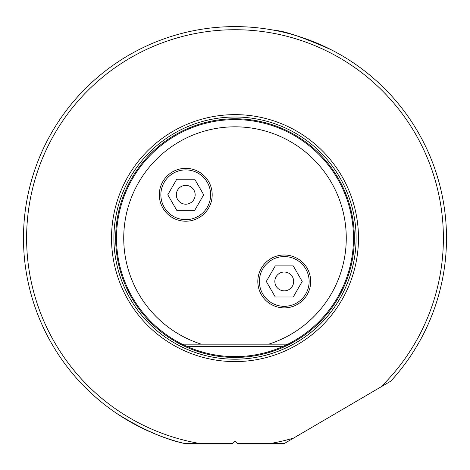 <?xml version="1.0" encoding="UTF-8"?>
<svg xmlns="http://www.w3.org/2000/svg" width="470" height="470" viewBox="0 0 470 470"><rect width="100%" height="100%" fill="white"/><g stroke="black" fill="none" stroke-linecap="round" stroke-linejoin="round"><path stroke-width="0.7" d="M184.081 443.392L232.803 443.392L235 441.189L237.197 443.392L270.867 443.392A208.392 208.392 0 0 0 293.586 438.093L390.799 381.147A211.5 211.5 0 0 0 235 26.608A211.5 211.5 0 0 0 184.081 443.392C164.153 439.068 141.734 429.11 116.836 413.524M275.355 30.497C284.156 30.82 302.727 37.218 331.062 49.685M306.704 430.408L367.675 394.694L306.704 430.408M293.586 438.093L284.55 443.392L270.867 443.392M380.794 387.01A208.392 208.392 0 0 0 235 29.722A208.392 208.392 0 0 0 27.389 220.107A208.392 208.392 0 0 0 199.133 443.392M235 361.589A123.481 123.481 0 0 1 111.519 238.108A123.481 123.481 0 0 1 235 114.633A123.481 123.481 0 0 1 358.481 238.108A123.481 123.481 0 0 1 235 361.589M287.857 344.169A118.505 118.505 0 0 0 235 119.609A118.505 118.505 0 0 0 182.143 344.169L201.278 344.169L182.143 344.169L187.459 346.66A118.505 118.505 0 0 0 282.541 346.66L287.857 344.169L268.723 344.169A111.296 111.296 0 0 0 235 126.818A111.296 111.296 0 0 0 201.278 344.169L287.857 344.169M310.694 281.442A26.438 26.438 0 0 1 284.256 307.879A26.438 26.438 0 0 1 257.818 281.442A26.438 26.438 0 0 1 284.256 255.004A26.438 26.438 0 0 1 310.694 281.442M212.182 194.78A26.438 26.438 0 0 1 185.744 221.217A26.438 26.438 0 0 1 159.307 194.78A26.438 26.438 0 0 1 185.744 168.342A26.438 26.438 0 0 1 212.182 194.78M309.143 281.442A24.881 24.881 0 0 0 284.256 256.561A24.881 24.881 0 0 0 259.375 281.442A24.881 24.881 0 0 0 284.256 306.322A24.881 24.881 0 0 0 309.143 281.442M293.239 265.891L302.216 281.442L293.239 296.993L275.279 296.993L266.302 281.442L275.279 265.891L293.239 265.891M293.668 281.442A9.412 9.412 0 0 0 284.256 272.03A9.412 9.412 0 0 0 274.844 281.442A9.412 9.412 0 0 0 284.256 290.854A9.412 9.412 0 0 0 293.668 281.442M210.625 194.78A24.881 24.881 0 0 0 185.744 169.893A24.881 24.881 0 0 0 160.858 194.78A24.881 24.881 0 0 0 185.744 219.66A24.881 24.881 0 0 0 210.625 194.78M194.721 179.229L203.698 194.78L194.721 210.331L176.761 210.331L167.784 194.78L176.761 179.229L194.721 179.229M195.156 194.78A9.412 9.412 0 0 0 185.744 185.368A9.412 9.412 0 0 0 176.332 194.78A9.412 9.412 0 0 0 185.744 204.192A9.412 9.412 0 0 0 195.156 194.78M235 359.209A121.096 121.096 0 0 0 356.096 238.108A121.096 121.096 0 0 0 235 117.012A121.096 121.096 0 0 0 113.904 238.108A121.096 121.096 0 0 0 235 359.209M235 118.775A119.339 119.339 0 0 0 115.661 238.108A119.339 119.339 0 0 0 235 357.447A119.339 119.339 0 0 0 354.339 238.108A119.339 119.339 0 0 0 235 118.775M187.459 346.66L282.541 346.66"/></g></svg>
